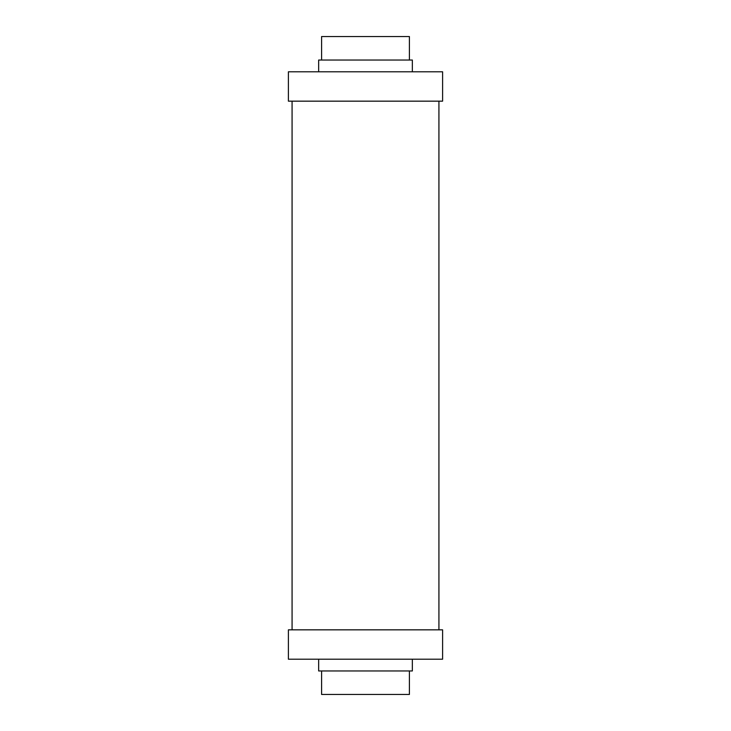 <?xml version="1.0" encoding="UTF-8"?>
<svg xmlns="http://www.w3.org/2000/svg" width="731" height="731" viewBox="0 0 731 731"><rect width="100%" height="100%" fill="white"/><g stroke="black" fill="none" stroke-linecap="round" stroke-linejoin="round"><path stroke-width="1.1" d="M442.602 629.839L288.398 629.839L288.398 659.207L442.602 659.207L442.602 629.839M318.652 659.207L318.652 670.957L412.348 670.957L412.348 659.207M321.594 670.957L321.594 694.45L409.406 694.45L409.406 670.957M288.398 101.161L288.398 71.793L442.602 71.793L442.602 101.161L288.398 101.161M318.652 71.793L318.652 60.043L412.348 60.043L412.348 71.793M321.594 60.043L321.594 36.55L409.406 36.55L409.406 60.043M438.929 629.839L438.929 101.161M292.071 629.839L292.071 101.161"/></g></svg>
